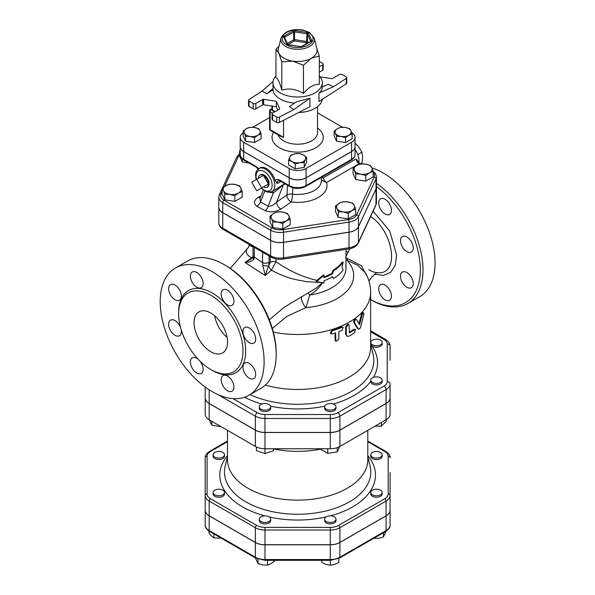 <?xml version="1.0" encoding="UTF-8"?>
<svg xmlns="http://www.w3.org/2000/svg" width="595" height="595" viewBox="0 0 595 595"><rect width="100%" height="100%" fill="white"/><g stroke="black" fill="none" stroke-linecap="round" stroke-linejoin="round"><path stroke-width="0.89" d="M370.811 342.779A5.69 3.287 0 0 0 374.553 345.554A5.69 3.287 0 0 0 380.495 344.78A5.69 3.287 0 0 0 382.161 342.46A5.69 3.287 0 0 0 376.471 339.18A5.69 3.287 0 0 0 370.782 342.46A5.69 3.287 0 0 0 370.811 342.779M382.161 342.46L382.161 343.932A5.69 3.287 180 0 1 378.39 347.026A5.69 3.287 180 0 1 372.076 346.022L370.811 344.252A5.69 3.287 180 0 1 370.782 343.932L370.782 342.46M372.076 378.078A5.69 3.287 0 0 0 370.782 380.168A5.69 3.287 0 0 0 376.471 383.448A5.69 3.287 0 0 0 382.161 380.168A5.69 3.287 0 0 0 378.39 377.074A5.69 3.287 0 0 0 372.076 378.078M382.161 380.168L382.161 381.64A5.69 3.287 180 0 1 376.471 384.92A5.69 3.287 180 0 1 370.782 381.64L370.782 380.168M329.742 403.559A5.69 3.287 0 0 0 324.602 406.831A5.69 3.287 0 0 0 326.268 409.152A5.69 3.287 0 0 0 332.464 409.866A5.69 3.287 0 0 0 335.982 406.831A5.69 3.287 0 0 0 329.742 403.559M335.982 406.831L335.982 408.296A5.69 3.287 180 0 1 330.292 411.584A5.69 3.287 180 0 1 324.602 408.296L324.602 406.831M268.598 404.295A5.69 3.287 0 0 0 262.551 403.856A5.69 3.287 0 0 0 259.294 406.831A5.69 3.287 0 0 0 264.983 410.111A5.69 3.287 0 0 0 270.673 406.831A5.69 3.287 0 0 0 268.598 404.295M270.673 406.831L270.673 408.296A5.69 3.287 180 0 1 264.983 411.584A5.69 3.287 180 0 1 259.294 408.296L259.294 406.831M381.395 422.495L381.395 426.124L375.11 426.124M386.326 419.646L386.326 421.193L381.395 426.124M320.772 448.749L320.772 449.329L327.741 453.353L327.741 448.749M337.253 447.641L337.253 451.88L327.741 453.353M256.445 447.009L256.445 450.705L264.983 453.546L264.983 448.749A13.603 7.854 180 0 1 255.359 446.443L209.18 419.78A13.603 7.854 180 0 1 205.193 414.232L205.193 387.062M211.835 421.312L211.835 425.217L209.358 419.884M339.73 446.548L337.253 451.88M273.514 448.749L273.514 450.705L264.983 453.546M221.065 426.645L211.835 425.217M380.495 457.109A5.69 3.287 -0 0 0 382.161 454.788A5.69 3.287 -0 0 0 376.471 451.501A5.69 3.287 -0 0 0 370.782 454.788A5.69 3.287 -0 0 0 374.292 457.823A5.69 3.287 -0 0 0 380.495 457.109M382.161 454.788L382.161 456.261A5.69 3.287 180 0 1 380.495 458.581A5.69 3.287 180 0 1 374.292 459.295A5.69 3.287 180 0 1 370.782 456.261L370.782 454.788M376.471 495.776A5.69 3.287 0 0 0 382.161 492.496A5.69 3.287 0 0 0 376.471 489.209A5.69 3.287 0 0 0 370.782 492.496A5.69 3.287 0 0 0 376.471 495.776M382.161 492.496L382.161 493.962A5.69 3.287 180 0 1 376.471 497.249A5.69 3.287 180 0 1 370.782 493.962L370.782 492.496M326.268 521.48A5.69 3.287 0 0 0 332.464 522.187A5.69 3.287 0 0 0 335.982 519.152A5.69 3.287 0 0 0 330.292 515.872A5.69 3.287 0 0 0 324.602 519.152A5.69 3.287 0 0 0 326.268 521.48M335.982 519.152L335.982 520.625A5.69 3.287 180 0 1 332.464 523.66A5.69 3.287 180 0 1 326.268 522.946A5.69 3.287 180 0 1 324.602 520.625L324.602 519.152M259.294 519.152A5.69 3.287 0 0 0 264.983 522.44A5.69 3.287 0 0 0 270.673 519.152A5.69 3.287 0 0 0 264.983 515.872A5.69 3.287 0 0 0 259.294 519.152L259.294 520.625A5.69 3.287 180 0 0 264.983 523.912A5.69 3.287 180 0 0 270.673 520.625L270.673 519.152M214.78 490.168A5.69 3.287 0 0 0 213.114 492.496A5.69 3.287 0 0 0 218.804 495.776A5.69 3.287 0 0 0 224.493 492.496A5.69 3.287 0 0 0 220.976 489.462A5.69 3.287 0 0 0 214.78 490.168M224.493 492.496L224.493 493.962A5.69 3.287 180 0 1 218.804 497.249A5.69 3.287 180 0 1 213.114 493.962L213.114 492.496M218.804 451.501A5.69 3.287 0 0 0 213.114 454.788A5.69 3.287 0 0 0 218.804 458.068A5.69 3.287 0 0 0 224.493 454.788A5.69 3.287 0 0 0 218.804 451.501M224.493 454.788L224.493 456.261A5.69 3.287 180 0 1 218.804 459.541A5.69 3.287 180 0 1 213.114 456.261L213.114 454.788M373.72 538.341L378.68 538.282L383.44 536.921L385.984 531.261M321.754 560.326L321.754 562.409L326.023 564.447L330.292 565.25L334.554 564.447L338.823 562.409L338.823 558.467M255.463 557.924L258.014 563.584L262.774 564.945L267.534 565.057L271.015 563.666L274.496 561.033L274.496 560.326M208.949 531.045L208.949 532.897L211.411 535.983L213.873 537.828L221.414 538.267M383.44 532.733L383.44 536.921M390.075 487.298L390.075 525.006A13.603 7.854 180 0 1 386.088 530.562L339.909 557.225A13.603 7.854 180 0 1 330.292 559.523L330.292 565.25M258.014 559.144L258.014 563.584M267.534 560.326L267.534 565.057M213.873 533.916L213.873 537.828M205.193 397.973A13.603 7.854 180 0 0 209.18 403.529L255.359 430.185A13.603 7.854 180 0 0 264.983 432.491L330.292 432.491A13.603 7.854 180 0 0 339.909 430.185L386.088 403.529A13.603 7.854 180 0 0 390.075 397.973L390.075 397.891A13.603 7.854 180 0 1 386.088 403.447L339.909 430.111A13.603 7.854 180 0 1 330.292 432.409L264.983 432.409A13.603 7.854 180 0 1 255.359 430.111L209.18 403.447A13.603 7.854 180 0 1 205.193 397.891M205.193 472.594L205.193 510.294A13.603 7.854 -0 0 0 209.18 515.85L255.359 542.514A13.603 7.854 -0 0 0 264.983 544.812L330.292 544.812A13.603 7.854 -0 0 0 339.909 542.514L386.088 515.85A13.603 7.854 -0 0 0 390.075 510.294L390.075 510.22A13.603 7.854 180 0 1 386.088 515.776L339.909 542.439A13.603 7.854 180 0 1 330.292 544.737L264.983 544.737A13.603 7.854 180 0 1 255.359 542.439L209.18 515.776A13.603 7.854 180 0 1 205.193 510.22L205.193 495.509A1.897 1.547 0 0 1 207.09 493.962L207.09 456.261A11.707 6.761 180 0 1 210.518 451.479L227.476 441.691M210.518 451.479A1.897 1.093 -120 0 0 209.574 451.382C206.42 453.561 204.963 455.696 205.193 457.808L205.193 495.509A13.603 7.854 -0 0 0 209.18 501.064A1.897 1.093 -60 0 1 210.518 498.744A11.707 6.761 180 0 1 207.09 493.962M209.18 515.776L209.18 501.064L255.359 527.728A13.603 7.854 -0 0 0 264.983 530.026L330.292 530.026A13.603 7.854 -0 0 0 339.909 527.728L386.088 501.064A13.603 7.854 -0 0 0 390.075 495.509L390.075 472.512M390.075 510.294L390.075 525.006C390.313 527.111 388.855 529.253 385.701 531.432L339.514 558.088A1.897 1.093 60 0 0 339.909 557.225L339.909 542.514M205.193 510.294L205.193 525.006C204.955 527.111 206.42 529.253 209.574 531.432A1.897 1.093 120 0 1 209.18 530.562A13.603 7.854 180 0 1 205.193 525.006M273.514 448.898A70.158 40.505 -0 0 0 320.772 449.099M390.075 397.973L390.075 414.232A13.603 7.854 180 0 1 386.088 419.78L339.909 446.443A13.603 7.854 180 0 1 330.292 448.749L264.983 448.749L264.983 432.491M227.476 430.349L227.476 459.63A70.158 40.505 -0 0 0 248.026 488.272A70.158 40.505 -0 0 0 324.483 497.048A70.158 40.505 -0 0 0 367.799 459.63L367.799 430.349M247.922 248.003L248.338 247.632L247.922 248.003C245.415 250.845 245.795 253.574 249.06 256.192L251.395 257.895L245.051 262.529C249.037 262.417 251.975 261.317 253.849 259.242A4.738 2.068 -157.7 0 1 252.801 257.055L250.592 259.427L245.051 262.529L265.199 275.485L268.657 265.801A4.738 1.703 -167.9 0 1 262.707 265.117L265.199 275.485L271.476 270.175C281.435 275.753 292.026 279.36 303.234 280.996L305.51 281.576L320.869 282.506M284.417 307.109L269.342 319.82M322.222 282.789L316.071 288.173L284.41 307.117M390.075 360.265L390.075 346.253A2.841 2.321 180 0 0 387.233 343.932L387.233 381.64A10.762 6.21 180 0 1 384.08 386.029L337.901 412.692A10.762 6.21 180 0 1 330.292 414.514L264.983 414.514A10.762 6.21 180 0 1 257.375 412.692L232.987 398.613M332.226 333.951L330.775 333.646L332.226 330.85A73.951 42.699 0 0 0 341.947 327.295L343.107 327.324L341.947 330.389A73.951 42.699 180 0 1 338.815 331.675L338.815 339.418L335.892 341.404L335.573 332.858A73.951 42.699 180 0 1 332.226 333.951M330.775 333.646L330.351 333.163L331.779 330.366A73.007 42.148 0 0 0 341.381 326.856L343.107 327.324M335.892 341.404L335.082 340.132L335.082 333.029M349.109 325.316L348.722 324.461L346.283 326.819L346.283 334.561L347.041 336.272L349.109 336.16A73.951 42.699 0 0 0 354.642 332.694L355.468 329.429L354.642 329.6A73.951 42.699 180 0 1 349.451 332.865L349.109 325.316M347.041 336.272L345.658 334.152L345.658 326.41L348.06 324.067L348.722 324.461M349.109 332.293A73.007 42.148 0 0 0 353.913 329.251L355.468 329.429M356.576 319.693C355.148 319.508 354.449 320.512 354.494 322.721L358.279 328.871C359.135 329.556 359.96 328.827 360.741 326.692L363.768 314.524L363.56 312.806L362.199 314.725L359.536 324.692L356.576 319.693L355.579 319.136M357.498 328.559L358.592 329.154L357.498 328.559L353.765 322.371C353.72 320.162 354.404 319.165 355.825 319.359M358.949 323.665L361.373 314.458L362.712 312.554L363.56 312.806M316.525 281.472L323.948 283.123L323.948 280.795A49.303 28.463 0 0 0 332.493 276.853L333.661 278.482A49.303 28.463 0 0 0 343.174 269.959L342.036 267.557L343.174 262.216A49.303 28.463 180 0 1 333.661 270.74L332.493 273.76A49.303 28.463 180 0 1 323.948 277.701L323.948 275.381L316.525 281.472L316.183 280.996L323.442 274.92L323.948 275.381M323.948 277.054A48.351 27.913 0 0 0 331.824 273.373L332.969 270.368A48.351 27.913 0 0 0 342.296 262.008L343.174 262.216M331.824 276.467L333.661 278.482M331.824 273.373L332.493 273.76M332.969 270.368L333.661 270.74M316.986 280.342C303.294 277.359 289.631 271.164 276.006 261.74L276.006 258.907M271.357 270.1L276.006 261.74A4.738 2.737 180 0 0 270.249 262.432L268.754 265.72A4.738 2.588 -130.4 0 0 271.357 270.1M308.054 293.09A7.586 0.848 -122.5 0 1 309.75 295.031C315.268 291.721 319.56 287.541 322.609 282.491M253.061 247.2L249.759 245.371L249.283 244.478M265.318 385.099A73.007 42.148 0 0 0 370.64 347.301L370.64 292.338A73.007 42.148 0 0 1 273.321 332.084M276.184 354.657L276.184 353.11A71.579 41.33 -120 0 0 225.564 265.437L224.226 264.663A73.475 42.423 60 0 1 276.184 354.657A73.475 42.423 60 0 1 260.967 388.29L248.896 395.259A73.475 42.423 60 0 1 212.155 391.622A73.475 42.423 60 0 1 164.153 326.871A73.475 42.423 60 0 1 175.421 267.988A73.475 42.423 60 0 1 248.896 310.412A73.475 42.423 60 0 1 248.896 395.259M370.618 216.498C393.496 231.351 399.877 274.325 378.294 272.711L378.294 272.711C375.549 272.733 372.358 271.737 368.729 269.706M367.502 277.069L361.381 265.72L345.479 257.59M345.993 256.527L349.867 248.732M376.464 186.644A71.579 41.33 60 0 1 420.234 273.209A71.579 41.33 60 0 1 370.64 299.642L371.049 299.887A73.475 42.423 -120 0 0 407.783 303.524A73.475 42.423 -120 0 0 420.018 248.137A73.475 42.423 -120 0 0 376.464 183.349M411.368 241.749A9.007 5.199 60 0 1 411.368 252.146A9.007 5.199 60 0 1 402.361 246.947A9.007 5.199 60 0 1 402.361 236.55A9.007 5.199 60 0 1 411.368 241.749M413.235 283.577A9.007 5.199 60 0 1 411.368 287.697A9.007 5.199 60 0 1 404.429 285.288A9.007 5.199 60 0 1 400.502 276.221A9.007 5.199 60 0 1 402.361 272.094A9.007 5.199 60 0 1 409.308 274.511A9.007 5.199 60 0 1 413.235 283.577M389.599 300.267L389.599 300.267A9.007 5.199 60 0 1 380.592 295.068A9.007 5.199 60 0 1 380.592 284.663L380.592 284.663A9.007 5.199 60 0 1 389.599 289.869A9.007 5.199 60 0 1 389.599 300.267M385.099 199.288A9.007 5.199 60 0 1 390.982 207.224A9.007 5.199 60 0 1 389.599 214.438A9.007 5.199 60 0 1 385.099 213.992A9.007 5.199 60 0 1 379.216 206.056A9.007 5.199 60 0 1 380.592 198.842A9.007 5.199 60 0 1 385.099 199.288M371.042 299.887A73.475 42.423 -120 0 0 371.049 299.887L370.64 299.649M407.783 303.524L419.854 296.563A73.475 42.423 -120 0 0 428.66 230.362A73.475 42.423 -120 0 0 371.86 167.857M210.816 351.749A23.703 13.685 60 0 1 195.331 330.865A23.703 13.685 60 0 1 198.968 311.869A23.703 13.685 60 0 1 222.671 325.554A23.703 13.685 60 0 1 222.671 352.924A23.703 13.685 60 0 1 210.816 351.749M214.602 315.729A23.703 13.685 -120 0 0 227.141 337.454M175.421 267.988L187.485 261.026A73.475 42.423 60 0 1 224.226 264.663M210.816 369.555A45.51 26.277 -120 0 0 233.575 371.808A45.51 26.277 -120 0 0 233.575 319.262A45.51 26.277 -120 0 0 188.065 292.985A45.51 26.277 -120 0 0 181.088 329.452A45.51 26.277 -120 0 0 210.816 369.555M227.55 304.952A9.007 5.199 60 0 1 221.667 297.017A9.007 5.199 60 0 1 223.051 289.802A9.007 5.199 60 0 1 232.057 295.001A9.007 5.199 60 0 1 232.057 305.399A9.007 5.199 60 0 1 227.55 304.952M201.266 287.623L201.266 287.623A9.007 5.199 60 0 1 192.259 282.424A9.007 5.199 60 0 1 192.259 272.027A9.007 5.199 60 0 1 201.266 277.225A9.007 5.199 60 0 1 201.266 287.623M181.363 296.072A9.007 5.199 60 0 1 179.497 300.192A9.007 5.199 60 0 1 170.49 294.994A9.007 5.199 60 0 1 170.49 284.596A9.007 5.199 60 0 1 177.429 287.006A9.007 5.199 60 0 1 181.363 296.072M181.185 329.771A9.007 5.199 60 0 1 179.497 335.744A9.007 5.199 60 0 1 170.49 330.545A9.007 5.199 60 0 1 170.49 320.147A9.007 5.199 60 0 1 179.497 325.346A9.007 5.199 60 0 1 180.56 327.577M199.868 361.016A9.007 5.199 60 0 1 201.266 373.452A9.007 5.199 60 0 1 192.259 368.253A9.007 5.199 60 0 1 192.259 357.848A9.007 5.199 60 0 1 196.767 358.294A9.007 5.199 60 0 1 198.276 359.38M223.051 375.624L223.051 375.624A9.007 5.199 60 0 1 232.057 380.822A9.007 5.199 60 0 1 232.057 391.227A9.007 5.199 60 0 1 223.051 386.021A9.007 5.199 60 0 1 223.051 375.624M242.953 367.182A9.007 5.199 60 0 1 244.82 363.054A9.007 5.199 60 0 1 253.827 368.253A9.007 5.199 60 0 1 253.827 378.658A9.007 5.199 60 0 1 246.88 376.241A9.007 5.199 60 0 1 242.953 367.182M244.82 337.908A9.007 5.199 60 0 1 244.82 327.503A9.007 5.199 60 0 1 253.827 332.709A9.007 5.199 60 0 1 253.827 343.107A9.007 5.199 60 0 1 244.82 337.908M390.075 360.191L390.075 346.253C390.134 343.672 388.609 341.381 385.501 339.395A2.841 1.644 120 0 0 384.08 339.537A10.762 6.21 180 0 1 387.233 343.932M390.075 397.891L390.075 383.961A2.841 2.321 180 0 0 387.233 381.64M218.804 207.209A13.35 7.705 0 0 0 218.804 207.253A13.35 7.705 0 0 0 222.716 212.698L270.651 240.373A13.35 7.705 0 0 0 283.547 242.366L349.027 232.236A13.35 7.705 0 0 0 358.465 226.792L376.01 188.987A13.35 7.705 0 0 0 376.464 186.994A13.35 7.705 0 0 0 376.464 186.949M268.754 265.72L269.059 262.239A4.738 2.737 180 0 1 262.581 262.663L262.707 265.117M262.581 252.161L262.581 262.663L254.273 257.003L254.273 247.364M254.154 258.356L254.273 257.003A4.738 2.737 180 0 1 253.061 255.173A4.738 2.737 180 0 1 253.061 255.158L252.934 256.594A4.738 2.105 9.5 0 0 254.154 258.356L253.849 259.242M252.934 256.571A4.738 2.105 9.5 0 0 252.934 256.594L252.801 257.055M252.176 258.037A4.738 2.611 57.8 0 1 251.395 257.895L252.845 256.951M345.993 251.075L348.172 252.339M345.993 259.837L357.684 265.258L365.442 272.86M347.651 258.572A1.897 0.483 -70.5 0 1 346.855 260.119A56.056 32.361 0 0 1 305.956 307.615L309.75 295.031A48.351 27.913 0 0 0 345.993 268.003L345.993 249.372M301.866 296.414A7.586 3.354 -118.4 0 0 305.956 307.615L286.812 316.414L272.309 328.455M360.488 163.796L361.946 162.956L362.667 157.177L361.946 152.231L358.644 146.809L355.051 143.164M357.974 154.522L357.543 153.986A12.8 7.393 60 0 1 357.974 155.094L357.974 154.522L361.946 152.231M355.051 149.583A12.8 7.393 60 0 1 357.543 153.986M357.974 155.094A12.8 7.393 60 0 1 358.785 162.494M258.461 178.299A7.043 4.068 60 0 1 260 175.027A7.043 4.068 60 0 1 263.444 175.421L268.427 184.048L261.718 187.923L256.743 179.296L251.759 182.167L256.743 190.794L261.718 187.923M268.427 184.048A7.043 4.068 60 0 1 267.043 187.224A7.043 4.068 60 0 1 263.444 186.927L268.427 184.048A7.043 4.068 60 0 0 263.444 175.421L256.743 179.296M260 175.027L260.684 174.67A7.014 4.053 60 0 1 267.624 178.76A7.014 4.053 60 0 1 267.698 186.815L267.043 187.224M356.747 165.432L360.421 163.967L365.449 164.086A9.007 5.199 0 0 0 356.747 165.432A9.007 5.199 0 0 0 354.412 170.453L353.073 168.214L356.747 165.432M370.469 165.522L371.816 167.76A9.007 5.199 0 0 0 365.449 164.086L370.469 165.522M373.162 171.323L369.488 172.788A9.007 5.199 0 0 0 371.816 167.76L373.162 171.323L373.162 176.856L365.806 181.103L355.758 179.549L355.758 174.008L354.412 170.453A9.007 5.199 0 0 0 360.786 174.134L355.758 174.008M365.806 175.562L360.786 174.134A9.007 5.199 0 0 0 369.488 172.788L365.806 175.562L365.806 181.103M347.904 201.891L352.924 203.326L354.27 205.565A9.007 5.199 0 0 0 347.904 201.891A9.007 5.199 0 0 0 339.202 203.237L342.876 201.772L347.904 201.891M355.617 209.128L351.942 210.593A9.007 5.199 0 0 0 354.27 205.565L355.617 209.128L355.617 214.661L348.261 218.908L348.261 213.367L343.241 211.939A9.007 5.199 0 0 0 351.942 210.593L348.261 213.367M336.867 208.257L335.521 206.019L339.202 203.237A9.007 5.199 0 0 0 336.867 208.257A9.007 5.199 0 0 0 343.241 211.939L338.213 211.813L336.867 208.257M288.791 215.695L290.137 219.25L286.463 220.723A9.007 5.199 0 0 0 288.791 215.695A9.007 5.199 0 0 0 282.424 212.021L287.445 213.456L288.791 215.695M282.781 223.497L277.761 222.069A9.007 5.199 0 0 0 286.463 220.723L282.781 223.497L282.781 229.038L272.733 227.483L272.733 221.942L271.387 218.387A9.007 5.199 0 0 0 277.761 222.069L272.733 221.942M273.722 213.367L277.396 211.902L282.424 212.021A9.007 5.199 0 0 0 273.722 213.367A9.007 5.199 0 0 0 271.387 218.387L270.041 216.149L273.722 213.367M238.528 193.048L234.846 195.822L229.826 194.394A9.007 5.199 0 0 0 238.528 193.048A9.007 5.199 0 0 0 240.856 188.02L242.202 191.583L238.528 193.048M224.798 194.267L223.452 190.712A9.007 5.199 0 0 0 229.826 194.394L224.798 194.267L224.798 199.808L222.106 194.007L222.106 188.474L225.788 185.692A9.007 5.199 0 0 0 223.452 190.712L222.106 188.474M234.489 184.346L239.51 185.781L240.856 188.02A9.007 5.199 0 0 0 234.489 184.346A9.007 5.199 0 0 0 225.788 185.692L229.462 184.227L234.489 184.346M240.216 151.457L239.659 150.669L240.216 150.163M355.758 179.549L353.073 173.747L353.073 168.214M348.261 218.908L338.213 217.354L335.521 211.552L335.521 206.019M338.213 217.354L338.213 211.813M272.733 227.483L270.041 221.682L270.041 216.149M282.781 229.038L290.137 224.791L290.137 219.25M234.846 195.822L234.846 201.363L242.202 197.116L242.202 191.583M249.015 163.037L242.343 162.004L242.343 158.917M234.846 201.363L224.798 199.808M242.343 162.004L239.659 156.202L239.659 150.669M280.847 181.408L277.173 183.528L275.217 180.597A13.276 7.661 -120 0 0 266.463 168.593A13.276 7.661 -120 0 0 259.822 167.939L256.638 170.72L255.843 172.676L255.515 175.317L256.155 179.631M284.708 183.639L275.507 189.537M355.959 158.999L323.36 177.816A4.738 2.737 -120 0 0 326.588 182.501L359.187 163.685A4.738 2.737 -120 0 1 355.959 158.999L360.139 163.588A1.897 1.093 120 0 0 359.187 163.685L359.908 164.101M222.716 212.623L222.716 202.56L270.651 230.235A13.35 7.705 0 0 0 283.547 232.229L349.027 222.099A13.35 7.705 0 0 0 358.465 216.647L376.01 178.842A13.35 7.705 0 0 0 376.464 176.849L376.464 186.912A13.35 7.705 180 0 1 376.01 188.905L358.465 226.71A13.35 7.705 180 0 1 349.027 232.162L283.547 242.291A13.35 7.705 180 0 1 270.651 240.298L222.716 212.623A13.35 7.705 180 0 1 218.804 207.172L218.804 197.109A13.35 7.705 0 0 0 222.716 202.56A1.897 1.093 -60 0 1 224.055 200.24A11.454 6.612 180 0 1 221.095 193.851L222.106 191.657M351.563 151.584L351.563 159.326A1.897 1.093 60 0 1 351.169 160.196C353.913 158.352 355.208 156.44 355.051 154.469A11.907 6.872 180 0 1 351.563 159.326L306.053 185.603A11.907 6.872 180 0 1 289.215 185.603L289.215 177.86A11.907 6.872 0 0 0 306.053 177.86L351.563 151.584A11.907 6.872 0 0 0 355.051 146.727A11.907 6.872 0 0 0 355.051 146.682M240.216 146.682A11.907 6.872 0 0 0 240.216 146.727A11.907 6.872 0 0 0 243.705 151.584L289.215 177.86M283.599 184.182A1.897 1.369 -115 0 0 283.332 184.814L285.198 183.922M272.436 191.307A1.897 0.959 -104.2 0 1 273.313 192.988L283.332 184.814L276.63 202.092C273.633 205.216 270.829 206.562 268.219 206.115L260.476 202.032L259.97 198.522M265.72 191.553L273.313 192.988L268.219 206.115A5.69 2.774 113.3 0 1 265.266 210.749C270.68 212.579 275.916 212.028 280.981 209.076A5.69 3.555 55.5 0 1 276.63 202.092L286.916 195.011A5.69 3.555 -124.5 0 0 291.267 201.995A5.69 1.004 97.3 0 0 292.502 194.149A5.69 3.339 3.9 0 0 286.916 195.011L287.586 185.305M321.337 177.422L321.337 180.783A23.703 13.685 180 0 1 292.502 194.149L292.852 187.797M323.36 177.816L322.535 177.555A4.738 1.034 -3.7 0 0 321.337 177.994M321.337 180.084L326.588 182.501A29.393 16.972 0 0 1 291.267 201.995L280.981 209.076M322.535 177.555L322.527 176.73M261.056 195.71L258.304 197.302A5.69 3.287 -120 0 0 260.231 197.845M258.304 197.302C253.738 200.389 253.232 203.371 256.787 206.249A5.69 3.473 123.1 0 0 260.476 202.032L264.73 191.069M340.734 127.337L345.234 127.442A8.062 4.656 0 0 0 337.447 128.646L340.734 127.337M335.357 133.146L334.159 131.138L337.447 128.646A8.062 4.656 0 0 0 335.357 133.146A8.062 4.656 0 0 0 341.061 136.434L336.562 136.322L335.357 133.146M349.726 128.728L350.931 130.736A8.062 4.656 0 0 0 345.234 127.442L349.726 128.728M348.841 135.229L345.554 137.713L341.061 136.434A8.062 4.656 0 0 0 348.841 135.229A8.062 4.656 0 0 0 350.931 130.736L352.136 133.92L348.841 135.229M306.626 157.407L305.421 159.415A8.062 4.656 0 0 0 303.331 154.923L306.626 157.407L306.626 162.242L304.216 167.433L304.216 162.599L299.724 162.71A8.062 4.656 0 0 0 305.421 159.415L304.216 162.599M295.551 153.718L300.044 153.614L303.331 154.923A8.062 4.656 0 0 0 295.551 153.718A8.062 4.656 0 0 0 289.854 157.006L291.059 155.005L295.551 153.718M291.937 161.505L288.649 160.189L289.854 157.006A8.062 4.656 0 0 0 291.937 161.505A8.062 4.656 0 0 0 299.724 162.71L295.224 163.989L291.937 161.505M254.534 137.713L250.041 136.434A8.062 4.656 0 0 0 257.828 135.229L254.534 137.713L254.534 142.547L245.549 141.156L245.549 136.322L244.344 133.146A8.062 4.656 0 0 0 250.041 136.434L245.549 136.322M259.911 130.736L261.116 133.92L257.828 135.229A8.062 4.656 0 0 0 259.911 130.736A8.062 4.656 0 0 0 254.214 127.442L258.706 128.728L259.911 130.736M246.427 128.646L249.721 127.337L254.214 127.442A8.062 4.656 0 0 0 246.427 128.646A8.062 4.656 0 0 0 244.344 133.146L243.139 131.138L246.427 128.646M352.136 133.92L352.136 138.747L345.554 142.547L345.554 137.713M345.554 142.547L336.562 141.156L336.562 136.322M336.562 141.156L334.159 135.965L334.159 131.138M304.216 167.433L295.224 168.824L288.649 165.023L288.649 160.189M295.224 168.824L295.224 163.989M245.549 141.156L243.139 135.965L243.139 131.138M254.534 142.547L261.116 138.747L261.116 133.92M275.954 76.004A24.648 14.235 0 0 0 272.986 82.779A24.648 14.235 0 0 0 297.634 97.015A24.648 14.235 0 0 0 322.289 82.779A24.648 14.235 0 0 0 319.314 76.004M281.762 90.142L281.762 61.887L278.862 53.171L275.954 49.37L275.954 77.625C277.895 78.488 279.829 82.66 281.762 90.142C288.992 87.948 296.221 89.072 303.443 93.497C308.731 87.13 314.026 84.081 319.314 84.334L319.314 56.079L311.378 58.206A19.434 11.223 0 0 0 316.875 48.678L314.286 38.214L309.556 32.465L302.699 29.958C291.535 28.567 284.298 31.319 280.981 38.214A16.824 9.713 0 0 0 285.741 46.455A16.824 9.713 0 0 0 305.161 48.277A16.824 9.713 0 0 0 314.286 38.214M275.954 49.37L279.033 46.105M303.443 93.497L303.443 65.242L292.606 61.106L281.762 61.887M310.746 41.308L310.664 41.263A0.945 0.55 60 0 1 311.14 41.308A1.897 1.093 0 0 0 311.631 40.252L308.366 33.231A1.897 1.093 0 0 0 307.027 32.457L306.537 42.803A0.945 0.751 155.1 0 0 307.451 41.888A0.945 0.55 0 0 0 306.782 41.501L294.622 39.62A0.945 0.55 0 0 0 293.707 39.761A0.945 0.55 -120 0 0 294.376 40.921L294.622 31.877L306.782 33.759A0.945 0.55 180 0 1 307.451 34.146L310.709 41.167A0.945 0.55 180 0 1 310.731 41.219M280.981 38.214L278.393 48.678A19.434 11.223 0 0 0 278.862 53.171A19.434 11.223 0 0 0 283.889 58.206A19.434 11.223 0 0 0 292.606 61.106A19.434 11.223 0 0 0 311.378 58.206L303.443 65.242M316.726 48.083L319.314 56.079M272.986 82.779L273.023 89.741L266.91 93.705L261.956 91.154L249.008 99.551A1.897 1.093 180 0 0 248.524 100.272A1.897 1.093 180 0 0 249.082 101.053L253.18 103.418L253.18 108.833A1.897 1.093 0 0 0 255.865 108.833L262.707 104.884A0.945 0.55 180 0 1 263.622 104.742L276.311 106.706L276.311 101.284L263.622 99.32A0.945 0.55 0 0 0 262.707 99.462L262.707 104.884M273.023 88.417L266.91 93.705M273.083 81.53L261.956 91.154M255.865 108.833L255.865 103.418A1.897 1.093 180 0 1 253.18 103.418M248.524 100.272L248.524 105.694A1.897 1.093 0 0 0 249.082 106.468L253.18 108.833M255.865 103.418L262.707 99.462M309.943 98.205L293.863 109.577L289.445 106.713L296.31 101.864L309.943 98.205L309.943 106.721L279.323 122.466A1.897 1.093 180 0 1 276.72 122.429L272.622 120.056A1.897 1.093 180 0 1 272.064 119.283L272.064 113.868A1.897 1.093 0 0 0 272.622 114.642L272.622 120.056M277.865 110.06L276.311 106.706M293.863 109.577L279.323 117.051L279.323 122.466M279.709 108.9L279.709 108.61A0.945 0.55 180 0 1 279.739 108.751A0.945 0.55 180 0 1 279.464 109.145L272.622 113.095A1.897 1.093 0 0 0 272.064 113.868M279.709 108.61L276.311 101.284M276.72 122.429L276.72 117.007L272.622 114.642M273.023 89.741A24.648 14.235 0 0 0 294.562 103.099M276.72 117.007A1.897 1.093 0 0 0 279.323 117.051M323.204 64.082L323.204 69.503A1.897 1.093 180 0 1 322.646 70.277L322.646 64.855A1.897 1.093 0 0 0 323.204 64.082A1.897 1.093 0 0 0 322.646 63.308L319.314 61.382M322.646 70.277L319.314 72.203M322.646 64.855L319.314 66.781M322.207 99.417A24.648 14.235 180 0 1 298.75 112.485M322.289 86.87L328.358 84.245L333.319 86.796L346.26 78.399L346.26 83.821L318.994 101.5L318.994 92.984L320.906 91.199L322.014 89.213L322.289 82.779M320.028 76.829L331.653 78.622A0.945 0.55 0 0 0 332.568 78.481L339.41 74.531A1.897 1.093 180 0 1 342.088 74.531L346.186 76.896A1.897 1.093 180 0 1 346.744 77.677A1.897 1.093 180 0 1 346.26 78.399M346.26 83.821A1.897 1.093 0 0 0 346.744 83.092L346.744 77.677M318.994 92.984L333.319 86.796M270.539 130.483A1.897 1.093 -60 0 1 270.145 129.613A1.897 1.093 180 0 1 269.595 128.84A1.897 1.897 0 0 0 270.539 130.483L280.647 136.322L283.555 137.356L270.145 129.613L270.145 111.808A1.897 1.093 -60 0 1 271.491 109.487A1.897 1.093 -120 0 0 270.539 109.398A1.897 1.897 0 0 0 269.595 111.034A1.897 1.093 0 0 0 270.145 111.808L272.503 113.169M272.904 110.945A1.897 1.093 -60 0 1 272.51 110.075A1.897 1.093 180 0 1 271.952 109.302A1.897 1.897 0 0 0 272.904 110.945L274.622 111.942M243.139 132.849A11.907 6.872 0 0 0 240.216 137.356A11.907 6.872 0 0 0 243.705 142.22L289.215 168.497A11.907 6.872 0 0 0 306.053 168.497L351.563 142.22A11.907 6.872 0 0 0 355.051 137.356A11.907 6.872 0 0 0 351.667 132.559M342.475 127.248L317.544 112.857M269.595 117.55L252.734 127.285M355.051 137.356L355.051 146.645A11.907 6.872 180 0 1 351.563 151.509L351.563 142.22M351.563 151.509L306.053 177.786A11.907 6.872 180 0 1 289.215 177.786L289.215 168.497M289.215 177.786L243.705 151.509A11.907 6.872 180 0 1 240.216 146.645L240.216 137.356M370.64 331.779L384.08 339.537M373.429 377.394A79.909 46.135 0 0 0 372.076 346.022M333.341 404.057A79.909 46.135 0 0 0 370.782 381.358M270.561 406.192A79.909 46.135 0 0 0 324.706 406.192M244.515 397.244A79.909 46.135 0 0 0 261.934 404.057M370.64 344.304L373.058 354.077A76.19 43.985 180 0 1 335.401 398.501A76.19 43.985 180 0 1 249.997 394.626M367.799 441.691L384.749 451.479A11.707 6.761 180 0 1 388.178 456.261L388.178 493.962A11.707 6.761 180 0 1 384.749 498.744L338.57 525.407A11.707 6.761 180 0 1 330.292 527.386L264.983 527.386A11.707 6.761 180 0 1 256.698 525.407L210.518 498.744M227.476 455.651A77.841 44.937 -0 0 0 242.596 506.888A77.841 44.937 -0 0 0 264.857 515.872M269.185 516.943A77.841 44.937 -0 0 0 326.09 516.943M330.418 515.872A77.841 44.937 -0 0 0 367.799 455.651M205.193 457.808A1.897 1.547 0 0 1 207.09 456.261M255.359 542.439L255.359 527.728A1.897 1.093 -60 0 1 256.698 525.407M264.983 544.737L264.983 527.386M330.292 544.737L330.292 527.386M339.909 542.439L339.909 527.728A1.897 1.093 -120 0 0 338.57 525.407M386.088 515.776L386.088 501.064A1.897 1.093 -120 0 0 384.749 498.744M390.075 495.509A1.897 1.547 180 0 0 388.178 493.962M384.749 451.479A1.897 1.093 120 0 1 385.701 451.382C388.855 453.561 390.313 455.696 390.075 457.808A1.897 1.547 180 0 0 388.178 456.261M386.088 515.85L386.088 530.562A1.897 1.093 60 0 1 385.701 531.432M330.292 544.812L330.292 559.523L264.983 559.523L264.983 560.326L330.292 560.326L339.514 558.088M264.983 544.812L264.983 559.523A13.603 7.854 180 0 1 255.359 557.225A1.897 1.093 120 0 0 255.753 558.088L264.983 560.326M255.359 542.514L255.359 557.225L209.18 530.562L209.18 515.85M367.799 456.752L370.09 466.026A73.192 42.252 180 0 1 330.366 509.796A73.192 42.252 180 0 1 245.884 501.882A73.192 42.252 180 0 1 225.178 466.026L227.476 456.752M330.292 432.491L330.292 448.749M339.909 430.185L339.909 446.443M386.088 403.529L386.088 419.78M209.18 403.529L209.18 419.78M255.359 430.185L255.359 446.443M331.779 330.366L332.226 330.85M335.082 340.132L335.573 340.6M341.381 326.856L341.947 327.295M345.658 326.41L346.283 326.819M345.658 334.152L346.283 334.561M353.913 329.251L354.642 329.6M353.765 322.371L354.494 322.721M361.373 314.458L362.199 314.725M374.515 274.146L383.463 275.411L390.67 272.324L395.251 265.281L396.657 255.173L389.71 230.957L373.08 211.188M211.478 369.934A47.407 27.37 -120 0 0 212.155 370.328A47.407 27.37 -120 0 0 245.675 350.715A47.407 27.37 -120 0 0 211.708 292.658A47.407 27.37 -120 0 0 178.641 313.059M270.249 256.586L270.249 262.432M218.045 394.634L255.359 416.173A2.841 1.644 -60 0 1 257.375 412.692M255.359 430.111L255.359 416.173A13.603 7.854 0 0 0 264.983 418.478L264.983 414.514M264.983 432.409L264.983 418.478L330.292 418.478L330.292 414.514M330.292 432.409L330.292 418.478A13.603 7.854 0 0 0 339.909 416.173A2.841 1.644 -120 0 0 337.901 412.692M339.909 430.111L339.909 416.173L386.088 389.517A2.841 1.644 -120 0 0 384.08 386.029M386.088 403.447L386.088 389.517A13.603 7.854 0 0 0 390.075 383.961M209.18 403.447L209.18 389.799M376.01 188.987L376.01 204.472A2.841 2.246 24.9 0 1 375.839 205.238L376.464 202.471A13.35 7.705 180 0 1 376.01 204.472L358.465 242.269A2.841 2.246 24.9 0 1 358.294 243.043L375.839 205.238M358.465 226.792L358.465 242.269A13.35 7.705 180 0 1 349.027 247.721A2.841 0.602 81.2 0 1 348.722 248.948C353.318 248.249 356.509 246.278 358.294 243.043M349.027 232.236L349.027 247.721L283.547 257.851A2.841 0.602 81.2 0 1 283.242 259.078L348.722 248.948M283.547 242.366L283.547 257.851A13.35 7.705 180 0 1 270.651 255.857A2.841 1.644 120 0 0 271.238 257.159C274.771 259.063 278.772 259.703 283.242 259.078M270.651 240.373L270.651 255.857L222.716 228.183A2.841 1.644 120 0 0 223.304 229.484C220.247 227.521 218.744 225.274 218.804 222.731A13.35 7.705 180 0 0 222.716 228.183L222.716 212.698M269.059 262.239L269.059 255.902M256.512 179.422A11.379 6.567 60 0 1 264.113 171.494A11.379 6.567 60 0 1 272.049 186.904A11.379 6.567 60 0 1 261.488 188.05M261.131 188.258L267.869 192.2L272.094 191.508A13.276 7.661 -120 0 0 274.124 180.873A13.276 7.661 -120 0 0 265.459 169.173A13.276 7.661 -120 0 0 258.818 168.519M239.659 153.629L236.922 156.797A1.897 1.495 24.9 0 1 238.64 156.046A11.454 6.612 180 0 1 239.659 154.581M222.106 188.704L219.376 194.602A1.897 1.495 24.9 0 1 221.095 193.851M224.493 186.525L238.64 156.046M270.651 240.298L270.651 230.235A1.897 1.093 -60 0 1 271.989 227.915L224.055 200.24M283.547 242.291L283.547 232.229A1.897 0.402 -98.8 0 0 283.056 229.625A11.454 6.612 180 0 1 271.989 227.915M349.027 232.162L349.027 222.099A1.897 0.402 -98.8 0 0 348.536 219.496L283.056 229.625M358.465 226.71L358.465 216.647A1.897 1.495 -155.1 0 0 356.636 214.817A11.454 6.612 180 0 1 348.536 219.496M376.01 188.905L376.01 178.842A1.897 1.495 -155.1 0 0 374.181 177.013L356.636 214.817M373.162 172.126A11.454 6.612 180 0 1 374.181 177.013M258.312 168.846A3.793 2.187 -120 0 0 256.274 166.585A1.897 1.093 120 0 0 256.668 167.448L258.275 169.701M256.274 166.585L243.705 159.326A1.897 1.093 120 0 0 244.099 160.196C241.354 158.352 240.06 156.44 240.216 154.469A11.907 6.872 180 0 0 243.705 159.326L243.705 151.584M306.053 177.86L306.053 185.603A1.897 1.093 60 0 1 305.659 186.473L351.169 160.196M289.609 186.473L280.245 181.066A1.897 1.093 120 0 1 279.851 180.196L289.215 185.603A1.897 1.093 120 0 0 289.609 186.473C294.956 189.054 300.311 189.054 305.659 186.473M277.173 183.528A5.69 3.287 60 0 1 278.348 180.687L280.245 181.066M279.851 180.196A7.586 4.381 -120 0 0 275.217 180.597M256.787 206.249L265.266 210.749M311.631 40.252A0.945 0.751 155.1 0 0 310.709 41.167L310.709 41.233M308.366 33.231A0.945 0.751 155.1 0 0 307.451 34.146L307.451 41.888L307.905 42.855M307.027 32.457L294.867 30.576L294.622 31.877A0.945 0.55 180 0 0 293.707 32.018L293.707 39.761L287.303 43.465M294.867 30.576A1.897 1.093 0 0 0 293.038 30.858A0.945 0.55 60 0 1 293.707 32.018L284.804 37.165A0.945 0.55 60 0 0 284.135 35.998A1.897 1.093 0 0 0 283.644 37.061A0.945 0.751 -24.9 0 1 284.499 37.433L287.764 44.454A0.945 0.751 -24.9 0 0 286.902 44.082A1.897 1.093 0 0 0 288.24 44.856L287.749 44.439M293.038 30.858L284.135 35.998M284.529 37.492A0.945 0.55 180 0 1 284.804 37.165L284.804 38.08M283.644 37.061L286.902 44.082M288.24 44.856L300.549 46.574L288.389 44.692M300.401 46.737A1.897 1.093 0 0 0 302.238 46.455A0.945 0.55 -120 0 0 301.762 46.403L300.549 46.574M302.238 46.455L311.14 41.308M286.731 44.952A15.425 8.903 180 0 1 293.64 30.055A15.425 8.903 180 0 1 312.539 40.958A15.425 8.903 180 0 1 286.731 44.952M288.017 44.595L294.376 40.921L306.537 42.803L306.849 43.472M263.622 104.742L263.622 99.32M249.082 106.468L249.082 101.053M272.019 109.792L271.491 109.487L271.952 109.22M283.555 120.294L283.555 137.356M275.18 111.615L272.51 110.075L272.51 106.118M317.544 106.654L317.544 132.715A19.91 11.498 180 0 1 299.478 144.161A19.91 11.498 180 0 1 278.066 134.827M273.611 132.254A25.6 14.778 0 0 0 301.806 151.941A25.6 14.778 0 0 0 317.544 128.066M306.053 177.786L306.053 168.497M243.705 151.509L243.705 142.22M385.701 451.382L367.799 441.051M227.476 441.051L209.574 451.382M255.753 558.088L209.574 531.432M249.283 244.567L248.546 247.237L230.258 268.397M368.937 281.011L371.726 277.136L376.471 272.703M376.248 272.77L376.761 272.681M378.294 272.711L376.33 272.726M385.501 339.395L370.64 330.82M271.238 257.159L223.304 229.484M376.464 186.994L376.464 202.471M253.061 246.665L253.061 255.173M365.456 272.897C368.855 278.936 370.581 285.414 370.64 292.338M218.804 207.253L218.804 222.731M272.094 191.508L275.537 189.522M236.922 156.797L222.299 188.303M219.376 194.602L218.804 197.109M373.102 171.137L375.631 173.822L376.464 176.849M360.741 163.937L360.139 163.588M256.668 167.448L244.099 160.196M355.051 146.727L355.051 154.469M240.216 146.727L240.216 154.469M260 198.44L263.235 190.11M310.664 41.263L301.762 46.403M270.539 109.398L271.952 108.58M269.595 111.034L269.595 128.84M271.952 106.029L271.952 109.302"/></g></svg>
